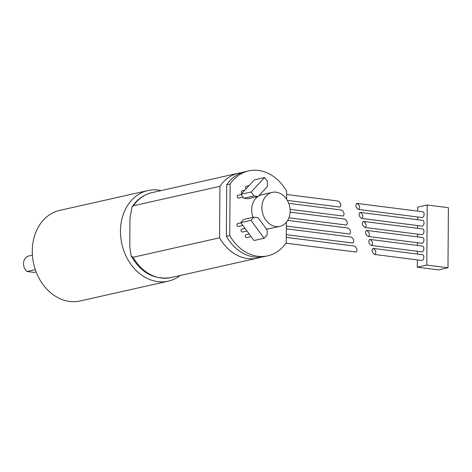 <?xml version="1.0" encoding="UTF-8"?>
<svg xmlns="http://www.w3.org/2000/svg" width="472" height="472" viewBox="0 0 472 472"><rect width="100%" height="100%" fill="white"/><g stroke="black" fill="none" stroke-linecap="round" stroke-linejoin="round"><path stroke-width="0.71" d="M219.574 237.817L133.092 257.252L131.145 255.895L129.776 246.573L129.977 217.964L132.024 206.96L133.452 205.757L219.934 186.322L219.574 237.817A43.518 34.845 77.3 0 0 257.547 258.119A43.518 34.845 77.3 0 0 260.892 257.146M285.908 243.198L356.165 252.054C357.652 249.965 357.056 247.959 354.383 246.036L286.286 237.392M286.368 226.076L349.699 234.053C351.186 231.964 350.59 229.958 347.911 228.035L287.696 220.394M290.085 209.367L343.232 216.052C344.719 213.963 344.123 211.957 341.445 210.034L288.728 203.343M286.309 234.655L352.932 243.05C354.419 240.962 353.823 238.956 351.15 237.038L286.351 228.814M288.941 217.81L346.466 225.05C347.952 222.961 347.357 220.955 344.678 219.037L290.115 212.111M287.354 200.429L339.999 207.049C341.486 204.96 340.89 202.96 338.212 201.037L286.587 194.482M286.557 199.143L286.61 191.207A43.518 34.845 77.3 0 0 248.638 170.905A43.518 34.845 77.3 0 0 230.112 184.039L229.752 235.528L226.359 236.289A43.518 34.845 77.3 0 0 264.332 256.591L267.724 255.83A43.518 34.845 77.3 0 0 286.25 242.702L286.392 222.229M229.752 235.528A43.518 34.845 77.3 0 0 267.724 255.83M248.638 170.905L245.245 171.666A43.518 34.845 77.3 0 0 226.719 184.8L226.359 236.289M230.112 184.039L226.719 184.8M249.198 234.035L246.042 234.749A1.451 1.162 77.3 0 0 246.679 237.581L251.086 236.59M245.074 228.454L241.912 229.162A1.451 1.162 77.3 0 0 242.549 231.994L246.956 231.003M241.145 194.547L237.988 195.26A1.451 1.162 77.3 0 0 238.62 198.087L243.033 197.095M244.856 190.127L242.183 190.729A1.451 1.162 77.3 0 0 241.906 193.313M240.95 222.867L237.788 223.575A1.451 1.162 77.3 0 0 238.425 226.407L242.832 225.415M249.057 185.596L246.378 186.198A1.451 1.162 77.3 0 0 246.107 188.782M279.837 226.342A17.411 13.942 -102.7 0 1 262.42 212.418A17.411 13.942 -102.7 0 1 272.202 192.375A17.411 13.942 -102.7 0 1 276.138 192.192A17.411 13.942 -102.7 0 1 290.02 208.718A17.411 13.942 -102.7 0 1 279.837 226.342L269.665 228.631A17.411 13.942 -102.7 0 1 266.296 228.867M253.027 217.362A17.411 13.942 -102.7 0 1 257.842 196.558M258.562 196.081A17.411 13.942 -102.7 0 1 262.031 194.659L272.202 192.375M264.58 177.537L254.408 179.826L240.974 194.316L243.876 198.24L248.012 198.765L258.19 196.482L267.447 186.493L267.482 181.466L264.58 177.537L251.151 192.027L254.048 195.957L258.19 196.482M264.155 238.224L253.983 240.508L240.779 222.637L243.729 219.45L253.901 217.167L258.042 217.692L267.14 230.012L267.105 235.038L264.155 238.224L250.951 220.347L253.901 217.167M240.779 222.637L250.951 220.347M243.876 198.24L254.048 195.957M240.974 194.316L251.151 192.027M243.033 253.257L243.357 253.434M241.9 172.64A43.518 34.845 77.3 0 0 238.466 173.195A43.518 34.845 77.3 0 0 219.934 186.322M161.206 190.558A46.421 37.17 77.3 0 0 147.948 190.558A46.421 37.17 77.3 0 0 120.791 237.558A46.421 37.17 77.3 0 0 157.807 281.625A46.421 37.17 77.3 0 0 168.309 281.147A46.421 37.17 77.3 0 0 180.292 275.477M147.948 190.558L59.767 210.376A46.421 37.17 77.3 0 0 32.609 257.376A46.421 37.17 77.3 0 0 69.626 301.443A46.421 37.17 77.3 0 0 80.128 300.965L168.309 281.147M35.312 269.642L27.028 271.506L34.078 272.397L36.143 271.937M32.415 255.187L28.698 256.019A8.702 6.968 77.3 0 0 23.6 262.597A8.702 6.968 77.3 0 0 27.028 271.506M371.399 245.458L421.797 251.853A2.903 1.67 -82.8 0 0 422.145 251.836A2.903 1.67 -82.8 0 0 423.85 248.892A2.903 1.67 -82.8 0 0 422.528 246.095L369.983 239.428C372.656 241.351 373.252 243.351 371.771 245.44L371.399 245.458C368.721 243.534 368.125 241.528 369.611 239.44L369.983 239.428M364.933 227.457L421.921 234.69A2.903 1.67 -82.8 0 0 422.263 234.672A2.903 1.67 -82.8 0 0 423.968 231.722A2.903 1.67 -82.8 0 0 422.652 228.932L363.517 221.427C366.189 223.35 366.785 225.35 365.298 227.439L364.933 227.457C362.254 225.533 361.658 223.527 363.145 221.439L363.517 221.427M358.466 209.456L422.039 217.527A2.903 1.67 -82.8 0 0 422.387 217.509A2.903 1.67 -82.8 0 0 424.092 214.559A2.903 1.67 -82.8 0 0 422.77 211.769L357.044 203.426C359.723 205.35 360.319 207.355 358.832 209.438L358.466 209.456C355.788 207.532 355.192 205.526 356.679 203.438L357.044 203.426M361.699 218.453L421.98 226.106A2.903 1.67 -82.8 0 0 422.322 226.088A2.903 1.67 -82.8 0 0 424.027 223.144A2.903 1.67 -82.8 0 0 422.711 220.347L360.278 212.424C362.956 214.347 363.552 216.353 362.065 218.442L361.699 218.453C359.021 216.536 358.425 214.53 359.912 212.441L360.283 212.424M368.166 236.454L421.862 243.269A2.903 1.67 -82.8 0 0 422.204 243.251A2.903 1.67 -82.8 0 0 423.909 240.307A2.903 1.67 -82.8 0 0 422.587 237.516L366.75 230.424C369.423 232.348 370.018 234.354 368.532 236.442L368.166 236.454C365.487 234.537 364.891 232.531 366.378 230.442L366.75 230.424M374.632 254.455L421.738 260.438A2.903 1.67 -82.8 0 0 422.086 260.42A2.903 1.67 -82.8 0 0 423.791 257.47A2.903 1.67 -82.8 0 0 422.469 254.679L373.216 248.425C375.889 250.349 376.485 252.355 375.004 254.443L374.632 254.455C371.954 252.532 371.358 250.532 372.845 248.443L373.216 248.425M417.348 259.877L417.295 267.205L426.794 265.069L427.213 204.995L417.714 207.131L417.69 211.12M417.649 216.967L417.626 219.704M417.59 225.551L417.567 228.289M417.525 234.13L417.508 236.867M417.466 242.714L417.449 245.452M417.407 251.293L417.39 254.036M417.295 267.205L438.482 269.895L447.981 267.76L448.4 207.686L427.213 204.995M447.981 267.76L426.794 265.069M238.466 173.195L151.978 192.629A43.518 34.845 77.3 0 0 133.452 205.757M133.092 257.252A43.518 34.845 77.3 0 0 171.065 277.554C154.261 280.055 140.957 272.84 131.145 255.895M151.978 192.629C143.689 194.623 137.039 199.396 132.024 206.96M257.547 258.119L171.065 277.554"/></g></svg>
